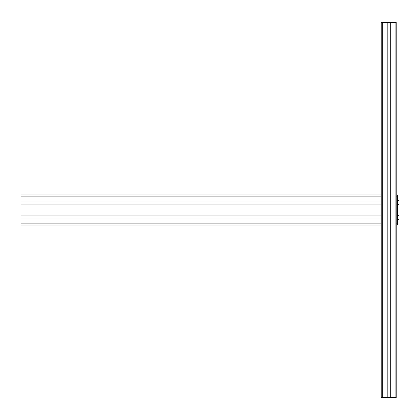 <?xml version="1.0" encoding="UTF-8"?>
<svg xmlns="http://www.w3.org/2000/svg" width="420" height="420" viewBox="0 0 420 420"><rect width="100%" height="100%" fill="white"/><g stroke="black" fill="none" stroke-linecap="round" stroke-linejoin="round"><path stroke-width="0.63" d="M396.223 194.99L396.223 22.386L381.213 22.386L381.213 397.614L396.223 397.614L396.223 225.01L397.352 225.01L397.352 194.99L396.223 194.99L396.223 225.01M381.213 22.386L381.213 397.614M387.182 22.386L387.182 397.614M390.259 22.386L390.259 397.614M381.213 194.99L21 194.99L21 225.01L381.213 225.01L21 225.01M381.213 200.959L21 200.959M381.213 204.036L21 204.036M381.213 215.964L21 215.964M381.213 219.041L21 219.041M397.352 220.048L399 218.951L397.352 220.048L399 218.951L399 216.059L397.352 214.956M397.352 205.039L399 203.941L397.352 205.039L399 203.941L399 201.049L397.352 199.952M382.342 22.386L382.342 397.614M395.099 22.386L395.099 397.614M381.213 196.119L21 196.119M381.213 223.881L21 223.881M397.352 223.881L396.223 223.881M396.223 196.119L397.352 196.119"/></g></svg>
